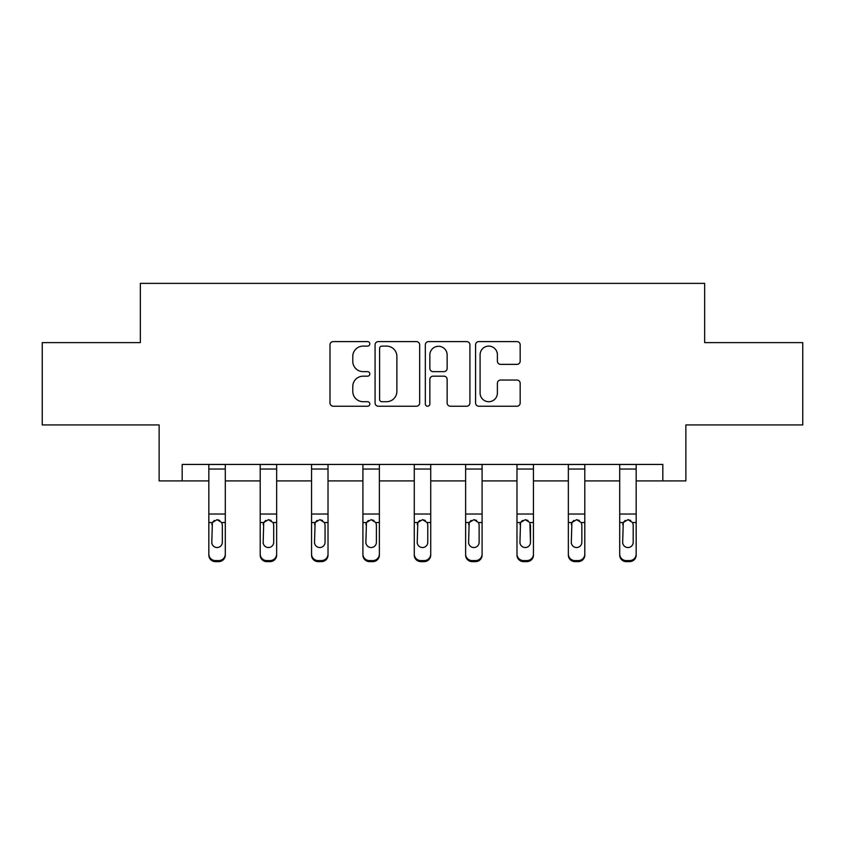 <?xml version="1.0" encoding="UTF-8"?>
<svg xmlns="http://www.w3.org/2000/svg" width="845" height="845" viewBox="0 0 845 845"><rect width="100%" height="100%" fill="white"/><g stroke="black" fill="none" stroke-linecap="round" stroke-linejoin="round"><path stroke-width="1.27" d="M369.825 343.852A2.26 2.26 0 0 0 367.564 341.591L333.226 341.591A3.232 3.232 0 0 0 329.994 344.823L329.994 402.991A3.232 3.232 0 0 0 333.226 406.223L367.564 406.223A2.26 2.26 0 0 0 369.825 403.963A2.26 2.26 0 0 0 367.564 401.702L363.118 401.702A10.341 10.341 0 0 1 352.777 391.362L352.777 386.514A10.341 10.341 0 0 1 363.118 376.173L367.564 376.173A2.26 2.26 0 0 0 369.825 373.902A2.26 2.26 0 0 0 367.564 371.642L363.118 371.642A10.341 10.341 0 0 1 352.777 361.301L352.777 356.453A10.341 10.341 0 0 1 363.118 346.112L367.564 346.112A2.26 2.26 0 0 0 369.825 343.852M516.939 364.375A3.232 3.232 0 0 0 520.171 361.142L520.171 344.823A3.232 3.232 0 0 0 516.939 341.591L478.809 341.591A3.232 3.232 0 0 0 475.577 344.823L475.577 402.991A3.232 3.232 0 0 0 478.809 406.223L516.939 406.223A3.232 3.232 0 0 0 520.171 402.991L520.171 383.281A3.232 3.232 0 0 0 516.939 380.049L500.62 380.049A3.232 3.232 0 0 0 497.388 383.281L497.388 393.052A8.64 8.64 0 0 1 488.748 401.702A8.64 8.64 0 0 1 480.097 393.052L480.097 354.763A8.64 8.64 0 0 1 488.748 346.112A8.64 8.64 0 0 1 497.388 354.763L497.388 361.142A3.232 3.232 0 0 0 500.62 364.375L516.939 364.375M182.171 480.9L182.171 464.444L662.829 464.444L662.829 480.9L685.876 480.9L685.876 424.94L802.75 424.94L802.75 342.626L704.645 342.626L704.645 283.371L140.354 283.371L140.354 342.626L42.25 342.626L42.25 424.94L159.124 424.94L159.124 480.9L208.831 480.9M419.669 344.823A3.232 3.232 0 0 0 416.437 341.591L378.306 341.591A3.232 3.232 0 0 0 375.074 344.823L375.074 402.991A3.232 3.232 0 0 0 378.306 406.223L416.437 406.223A3.232 3.232 0 0 0 419.669 402.991L419.669 344.823M428.563 341.591L466.693 341.591A3.232 3.232 0 0 1 469.926 344.823L469.926 402.991A3.232 3.232 0 0 1 466.693 406.223L450.374 406.223A3.232 3.232 0 0 1 447.142 402.991L447.142 379.405A3.232 3.232 0 0 0 443.91 376.173L433.084 376.173A3.232 3.232 0 0 0 429.851 379.405L429.851 403.963A2.26 2.26 0 0 1 427.591 406.223A2.26 2.26 0 0 1 425.331 403.963L425.331 344.823A3.232 3.232 0 0 1 428.563 341.591M225.298 480.9L260.197 480.9M276.653 480.9L311.551 480.9M328.018 480.9L362.906 480.9M379.373 480.9L414.272 480.9M430.728 480.9L465.627 480.9M482.094 480.9L516.982 480.9M533.448 480.9L568.347 480.9M584.803 480.9L619.702 480.9M636.169 480.9L662.829 480.9M381.866 346.112A2.26 2.26 0 0 0 379.606 348.383L379.606 399.431A2.26 2.26 0 0 0 381.866 401.702L386.545 401.702A10.341 10.341 0 0 0 396.886 391.362L396.886 356.453A10.341 10.341 0 0 0 386.545 346.112L381.866 346.112M447.142 354.921A8.64 8.64 0 0 0 438.492 346.281A8.64 8.64 0 0 0 429.851 354.921L429.851 368.409A3.232 3.232 0 0 0 433.084 371.642L443.91 371.642A3.232 3.232 0 0 0 447.142 368.409L447.142 354.921M208.831 523.573L208.831 554.066A6.58 6.528 -0 0 0 215.422 560.594L218.707 560.594A6.58 6.528 -0 0 0 225.298 554.066L225.298 555.091A6.58 6.528 180 0 1 218.707 561.629L218.707 560.594M222.33 542.31L222.33 524.967L222.33 542.31A5.271 5.228 180 0 1 217.07 547.528A5.271 5.228 180 0 0 222.33 542.31M211.799 543.335L211.799 542.31A5.271 5.228 180 0 0 217.07 547.528M214.313 520.446L212.38 522.537L211.799 524.555M219.816 520.446L217.07 519.675L221.749 522.537L222.33 524.967M225.298 464.444L225.298 554.066M208.831 464.444L208.831 554.066M215.422 560.594L215.422 561.629L218.707 561.629M215.422 561.629A6.58 6.528 180 0 1 208.831 555.091M208.831 522.537L212.38 522.537L211.799 542.31M212.38 522.537L217.07 519.675M260.197 523.573L260.197 554.066A6.58 6.528 -0 0 0 266.777 560.594L270.073 560.594A6.58 6.528 -0 0 0 276.653 554.066L276.653 555.091A6.58 6.528 180 0 1 270.073 561.629L270.073 560.594M273.695 542.31L273.695 524.967L273.695 542.31A5.271 5.228 180 0 1 268.425 547.528A5.271 5.228 180 0 0 273.695 542.31M263.154 543.335L263.154 542.31A5.271 5.228 180 0 0 268.425 547.528M265.679 520.446L263.735 522.537L263.154 524.555M271.171 520.446L268.425 519.675L273.104 522.537L273.695 524.967M311.551 523.573L311.551 554.066A6.58 6.528 -0 0 0 318.132 560.594L321.427 560.594A6.58 6.528 -0 0 0 328.018 554.066L328.018 555.091A6.58 6.528 180 0 1 321.427 561.629L321.427 560.594M325.05 542.31L325.05 524.967L325.05 542.31A5.271 5.228 180 0 1 319.78 547.528A5.271 5.228 180 0 0 325.05 542.31M314.52 543.335L314.52 542.31A5.271 5.228 180 0 0 319.78 547.528M317.033 520.446L315.1 522.537L314.52 524.555M322.536 520.446L319.78 519.675L324.469 522.537L325.05 524.967M276.653 464.444L276.653 554.066M260.197 464.444L260.197 554.066M266.777 560.594L266.777 561.629L270.073 561.629M266.777 561.629A6.58 6.528 180 0 1 260.197 555.091M260.197 522.537L263.735 522.537L263.154 542.31M263.735 522.537L268.425 519.675M328.018 464.444L328.018 554.066M311.551 464.444L311.551 554.066M318.132 560.594L318.132 561.629L321.427 561.629M318.132 561.629A6.58 6.528 180 0 1 311.551 555.091M311.551 522.537L315.1 522.537L314.52 542.31M315.1 522.537L319.78 519.675M362.906 523.573L362.906 554.066A6.58 6.528 -0 0 0 369.497 560.594L372.793 560.594A6.58 6.528 -0 0 0 379.373 554.066L379.373 555.091A6.58 6.528 180 0 1 372.793 561.629L372.793 560.594M376.405 542.31L376.405 524.967L376.405 542.31A5.271 5.228 180 0 1 371.145 547.528A5.271 5.228 180 0 0 376.405 542.31M365.874 543.335L365.874 542.31A5.271 5.228 180 0 0 371.145 547.528M368.388 520.446L366.455 522.537L365.874 524.555M373.891 520.446L371.145 519.675L375.824 522.537L376.405 524.967M414.272 523.573L414.272 554.066A6.58 6.528 -0 0 0 420.852 560.594L424.148 560.594A6.58 6.528 -0 0 0 430.728 554.066L430.728 555.091A6.58 6.528 180 0 1 424.148 561.629L424.148 560.594M427.771 542.31L427.771 524.967L427.771 542.31A5.271 5.228 180 0 1 422.5 547.528A5.271 5.228 180 0 0 427.771 542.31M417.229 543.335L417.229 542.31A5.271 5.228 180 0 0 422.5 547.528M419.754 520.446L417.821 522.537L417.229 524.555M425.246 520.446L422.5 519.675L427.179 522.537L427.771 524.967M465.627 523.573L465.627 554.066A6.58 6.528 -0 0 0 472.207 560.594L475.503 560.594A6.58 6.528 -0 0 0 482.094 554.066L482.094 555.091A6.58 6.528 180 0 1 475.503 561.629L475.503 560.594M479.126 542.31L479.126 524.967L479.126 542.31A5.271 5.228 180 0 1 473.855 547.528A5.271 5.228 180 0 0 479.126 542.31M468.595 543.335L468.595 542.31A5.271 5.228 180 0 0 473.855 547.528M471.109 520.446L469.176 522.537L468.595 524.555M476.612 520.446L473.855 519.675L478.545 522.537L479.126 524.967M379.373 464.444L379.373 554.066M362.906 464.444L362.906 554.066M369.497 560.594L369.497 561.629L372.793 561.629M369.497 561.629A6.58 6.528 180 0 1 362.906 555.091M362.906 522.537L366.455 522.537L365.874 542.31M366.455 522.537L371.145 519.675M430.728 464.444L430.728 554.066M414.272 464.444L414.272 554.066M420.852 560.594L420.852 561.629L424.148 561.629M420.852 561.629A6.58 6.528 180 0 1 414.272 555.091M414.272 522.537L417.821 522.537L417.229 542.31M417.821 522.537L422.5 519.675M482.094 464.444L482.094 554.066M465.627 464.444L465.627 554.066M472.207 560.594L472.207 561.629L475.503 561.629M472.207 561.629A6.58 6.528 180 0 1 465.627 555.091M465.627 522.537L469.176 522.537L468.595 542.31M469.176 522.537L473.855 519.675M533.448 464.444L533.448 555.091A6.58 6.528 180 0 1 526.868 561.629L526.868 560.594A6.58 6.528 -0 0 0 533.448 554.066M523.573 560.594L523.573 561.629A6.58 6.528 180 0 1 516.982 555.091L516.982 554.066A6.58 6.528 -0 0 0 523.573 560.594L526.868 560.594M516.982 464.444L516.982 554.066M523.573 561.629L526.868 561.629M529.899 522.537L530.48 542.31A5.271 5.228 180 0 1 525.22 547.528A5.271 5.228 180 0 1 519.95 542.31L520.531 522.537L525.22 519.675L529.899 522.537L533.448 522.537M516.982 523.573L516.982 555.091M525.22 547.528A5.271 5.228 180 0 0 530.48 542.31L530.48 524.967M519.95 543.335L519.95 542.31M522.463 520.446L520.531 522.537L519.95 524.555M527.967 520.446L525.22 519.675M568.347 523.573L568.347 554.066A6.58 6.528 -0 0 0 574.927 560.594L578.223 560.594A6.58 6.528 -0 0 0 584.803 554.066L584.803 555.091A6.58 6.528 180 0 1 578.223 561.629L578.223 560.594M581.846 542.31L581.846 524.967L581.846 542.31A5.271 5.228 180 0 1 576.575 547.528A5.271 5.228 180 0 0 581.846 542.31M571.304 543.335L571.304 542.31A5.271 5.228 180 0 0 576.575 547.528M573.829 520.446L571.896 522.537L571.304 524.555M579.321 520.446L576.575 519.675L581.265 522.537L581.846 524.967M584.803 464.444L584.803 554.066M568.347 464.444L568.347 554.066M574.927 560.594L574.927 561.629L578.223 561.629M574.927 561.629A6.58 6.528 180 0 1 568.347 555.091M568.347 522.537L571.896 522.537L571.304 542.31M571.896 522.537L576.575 519.675M619.702 523.573L619.702 554.066A6.58 6.528 -0 0 0 626.293 560.594L629.578 560.594A6.58 6.528 -0 0 0 636.169 554.066L636.169 555.091A6.58 6.528 180 0 1 629.578 561.629L629.578 560.594M633.201 542.31L633.201 524.967L633.201 542.31A5.271 5.228 180 0 1 627.93 547.528A5.271 5.228 180 0 0 633.201 542.31M622.67 543.335L622.67 542.31A5.271 5.228 180 0 0 627.93 547.528M625.184 520.446L623.251 522.537L622.67 524.555M630.687 520.446L627.93 519.675L632.62 522.537L633.201 524.967M636.169 464.444L636.169 554.066M619.702 464.444L619.702 554.066M626.293 560.594L626.293 561.629L629.578 561.629M626.293 561.629A6.58 6.528 180 0 1 619.702 555.091M619.702 522.537L623.251 522.537L622.67 542.31M623.251 522.537L627.93 519.675M208.831 464.507L225.298 464.507M221.749 522.537L225.298 522.537M208.831 514.024L225.298 514.024M208.831 469.028L225.298 469.028M260.197 464.507L276.653 464.507M273.104 522.537L276.653 522.537M260.197 514.024L276.653 514.024M260.197 469.028L276.653 469.028M311.551 464.507L328.018 464.507M324.469 522.537L328.018 522.537M311.551 514.024L328.018 514.024M311.551 469.028L328.018 469.028M362.906 464.507L379.373 464.507M375.824 522.537L379.373 522.537M362.906 514.024L379.373 514.024M362.906 469.028L379.373 469.028M414.272 464.507L430.728 464.507M427.179 522.537L430.728 522.537M414.272 514.024L430.728 514.024M414.272 469.028L430.728 469.028M465.627 464.507L482.094 464.507M478.545 522.537L482.094 522.537M465.627 514.024L482.094 514.024M465.627 469.028L482.094 469.028M516.982 464.507L533.448 464.507M516.982 522.537L520.531 522.537M516.982 514.024L533.448 514.024M516.982 469.028L533.448 469.028M568.347 464.507L584.803 464.507M581.265 522.537L584.803 522.537M568.347 514.024L584.803 514.024M568.347 469.028L584.803 469.028M619.702 464.507L636.169 464.507M632.62 522.537L636.169 522.537M619.702 514.024L636.169 514.024M619.702 469.028L636.169 469.028"/></g></svg>
